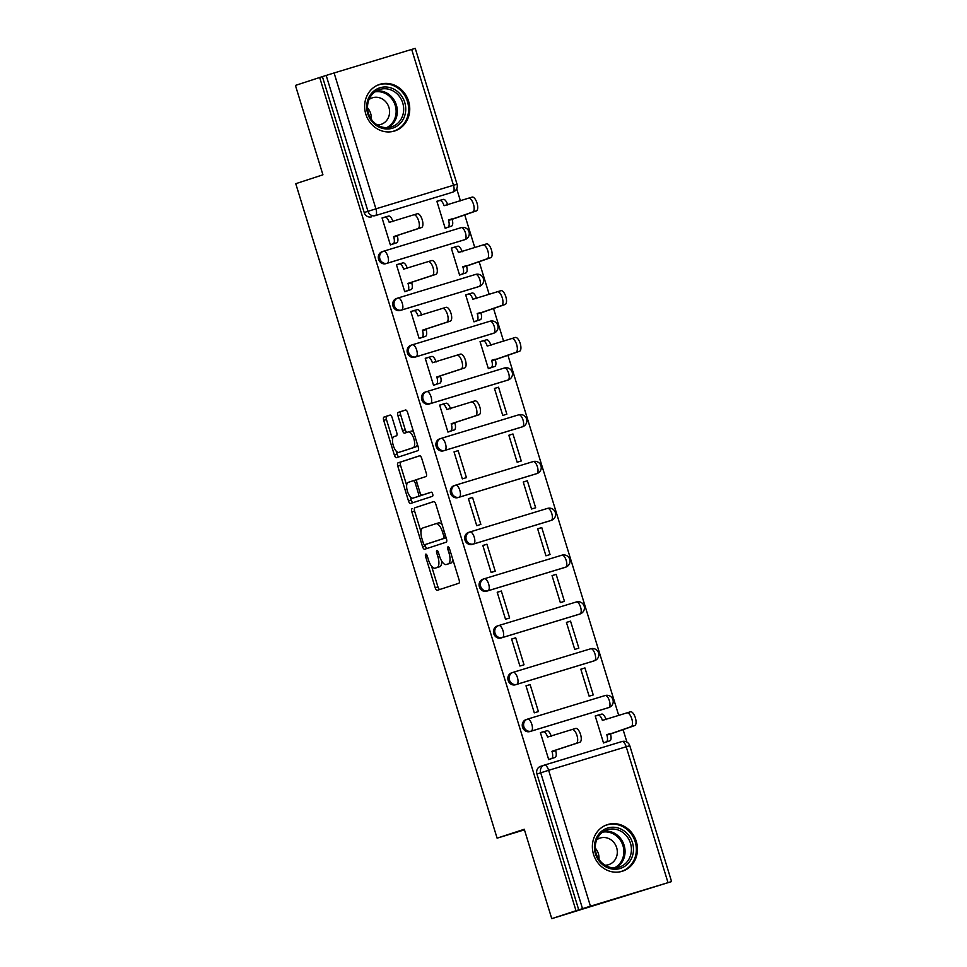 <?xml version="1.0" encoding="UTF-8"?>
<svg xmlns="http://www.w3.org/2000/svg" width="967" height="967" viewBox="0 0 967 967"><rect width="100%" height="100%" fill="white"/><g stroke="black" fill="none" stroke-linecap="round" stroke-linejoin="round"><path stroke-width="1.45" d="M425.782 554.139A2.152 0.882 -106.9 0 0 425.577 556.472L435.198 587.755A3.082 1.257 -106.9 0 0 437.289 590.317A3.082 1.257 -106.9 0 0 437.302 590.305L458.817 583.27A3.082 1.257 -106.9 0 0 459.107 579.934L449.486 548.652A2.152 0.882 -106.9 0 0 448.023 546.863A2.152 0.882 -106.9 0 0 447.818 549.196L449.063 553.245A9.851 4.025 -106.9 0 1 448.132 563.918L446.343 564.51A9.851 4.025 -106.9 0 1 446.307 564.523A9.851 4.025 -106.9 0 1 439.61 556.339L438.365 552.29A2.152 0.882 -106.9 0 0 436.903 550.501A2.152 0.882 -106.9 0 0 436.697 552.834L437.942 556.883A9.851 4.025 -106.9 0 1 437.011 567.556L435.223 568.149A9.851 4.025 -106.9 0 0 435.223 568.149A9.851 4.025 -106.9 0 1 428.49 559.978L427.245 555.928A2.152 0.882 -106.9 0 0 425.782 554.139L425.782 554.139M383.367 251.287L382.243 251.662A6.273 5.729 71.9 0 0 378.617 259.374A6.273 5.729 71.9 0 0 385.93 263.653L463.507 240.094A6.273 5.729 71.9 0 0 463.713 240.021M397.763 298.078L396.639 298.44A6.273 5.729 71.9 0 0 393.013 306.164A6.273 5.729 71.9 0 0 400.326 310.443L477.891 286.885A6.273 5.729 71.9 0 0 478.109 286.812M412.16 344.868L411.035 345.231A6.273 5.729 71.9 0 0 407.409 352.955A6.273 5.729 71.9 0 0 414.722 357.234L492.288 333.675A6.273 5.729 71.9 0 0 492.505 333.603M426.556 391.659L425.42 392.022A6.273 5.729 71.9 0 0 421.805 399.746A6.273 5.729 71.9 0 0 429.118 404.025L506.684 380.466A6.273 5.729 71.9 0 0 506.901 380.394M440.952 438.45L439.816 438.813A6.273 5.729 71.9 0 0 436.202 446.536A6.273 5.729 71.9 0 0 443.515 450.815L521.08 427.257A6.273 5.729 71.9 0 0 521.298 427.184M455.336 485.241L454.212 485.603A6.273 5.729 71.9 0 0 450.598 493.327A6.273 5.729 71.9 0 0 457.899 497.606L535.476 474.048A6.273 5.729 71.9 0 0 535.682 473.975M469.732 532.031L468.608 532.394A6.273 5.729 71.9 0 0 464.994 540.118A6.273 5.729 71.9 0 0 472.295 544.397L549.872 520.838A6.273 5.729 71.9 0 0 550.078 520.766M484.129 578.822L483.004 579.185A6.273 5.729 71.9 0 0 479.39 586.909A6.273 5.729 71.9 0 0 486.691 591.188L564.269 567.629A6.273 5.729 71.9 0 0 564.474 567.556M498.525 625.613L497.401 625.975A6.273 5.729 71.9 0 0 493.774 633.699A6.273 5.729 71.9 0 0 501.087 637.978L578.653 614.42A6.273 5.729 71.9 0 0 578.87 614.347M512.921 672.403L511.797 672.766A6.273 5.729 71.9 0 0 508.171 680.49A6.273 5.729 71.9 0 0 515.484 684.769L593.049 661.21A6.273 5.729 71.9 0 0 593.267 661.138M527.317 719.194L526.181 719.557A6.273 5.729 71.9 0 0 522.567 727.281A6.273 5.729 71.9 0 0 529.88 731.56L607.445 707.989A6.273 5.729 71.9 0 0 607.663 707.929M593.545 854.405A24.477 22.338 71.9 0 0 622.53 871.182A24.477 22.338 71.9 0 0 636.298 841.423A24.477 22.338 71.9 0 0 607.312 824.658A24.477 22.338 71.9 0 0 593.545 854.405M365.816 114.166A24.477 22.338 71.9 0 0 394.802 130.932A24.477 22.338 71.9 0 0 408.57 101.172A24.477 22.338 71.9 0 0 379.584 84.407A24.477 22.338 71.9 0 0 365.816 114.166M392.143 417.623A3.082 1.257 -106.9 0 0 390.052 415.073A3.082 1.257 -106.9 0 0 390.039 415.073L383.996 417.055A3.082 1.257 -106.9 0 0 383.706 420.391L394.391 455.131A3.082 1.257 -106.9 0 0 396.482 457.681L418.022 450.634A3.082 1.257 -106.9 0 0 418.312 447.298L407.615 412.558A3.082 1.257 -106.9 0 0 405.536 410.008L398.223 412.389A3.082 1.257 -106.9 0 0 397.933 415.725L402.514 430.593A3.082 1.257 -106.9 0 0 404.605 433.156L408.231 431.971A8.244 3.36 -106.9 0 0 408.231 431.971A8.244 3.36 -106.9 0 1 413.864 438.825A8.244 3.36 -106.9 0 1 413.078 447.721L398.9 452.351A8.244 3.36 -106.9 0 0 398.9 452.351A8.244 3.36 -106.9 0 1 393.279 445.497A8.244 3.36 -106.9 0 1 394.065 436.601L396.422 435.827A3.082 1.257 -106.9 0 0 396.712 432.491L392.143 417.623M668.004 882.629L626.205 746.754L548.64 770.312L590.438 906.188L671.569 881.578L551.758 918.65L524.271 829.263L497.098 838.159L295.757 183.694L322.93 174.809L295.431 85.422L319.666 77.493L576.006 910.721L582.521 908.654L540.722 772.778A6.273 5.729 -108.1 0 1 544.361 765.115A6.273 2.563 -106.9 0 1 544.373 765.102A6.273 6.273 0 0 0 544.252 765.151L540.468 766.384A6.273 5.729 -108.1 0 1 540.577 766.347L544.143 765.187M551.758 918.65L576.006 910.721M412.16 508.618A3.082 1.257 -106.9 0 0 411.882 511.942L422.567 546.693A3.082 1.257 -106.9 0 0 424.658 549.244A3.082 1.257 -106.9 0 0 424.67 549.244L446.186 542.197A3.082 1.257 -106.9 0 0 446.476 538.861L435.791 504.121A3.082 1.257 -106.9 0 0 433.7 501.571L414.903 507.784A3.082 1.257 -106.9 0 0 414.613 511.12L420.983 531.814M408.485 500.906L397.788 466.167A3.082 1.257 -106.9 0 1 398.078 462.83L419.605 455.783A3.082 1.257 -106.9 0 0 419.605 455.783L419.605 455.783A3.082 1.257 -106.9 0 1 421.709 458.346L426.278 473.214A3.082 1.257 -106.9 0 1 425.988 476.55L417.26 479.402A3.082 1.257 -106.9 0 0 416.97 482.738L420.004 492.602A3.082 1.257 -106.9 0 0 422.095 495.152A3.082 1.257 -106.9 0 0 422.108 495.152L431.197 492.179A2.152 0.882 -106.9 0 1 432.672 493.98A2.152 0.882 -106.9 0 1 432.467 496.301L410.576 503.456A3.082 1.257 -106.9 0 0 410.576 503.456A3.082 1.257 -106.9 0 1 408.485 500.906L411.217 500.072L410.165 496.663M449.317 193.231A6.273 5.729 -108.1 0 1 449.111 193.303L375.317 215.629A6.273 5.729 -108.1 0 1 367.98 211.29L326.181 75.426L334.098 72.96L415.242 48.35L457.04 184.226L453.475 185.265L411.676 49.402M626.942 742.136L623.026 729.408M618.759 715.544L507.868 355.094M503.602 341.218L493.472 308.304M489.205 294.427L479.088 261.513M474.809 247.637L464.692 214.722M460.425 200.846L456.702 188.77M319.666 77.493L326.181 75.426M590.438 906.188L582.521 908.654M599.359 714.818L595.249 716.063M599.322 714.722L595.213 715.979L603.517 742.97L607.59 741.568M544.542 731.475L540.42 732.708M544.506 731.378L540.396 732.623L548.7 759.615L552.761 758.213M530.109 684.588L526 685.833L534.304 712.824L538.414 711.579L530.109 684.588L526.024 685.917M584.938 667.931L580.816 669.188L589.121 696.18L593.242 694.935L584.938 667.931L580.853 669.273M515.713 637.797L511.603 639.042L519.908 666.033L524.017 664.788L515.713 637.797L511.64 639.127M570.542 621.14L566.432 622.397L574.736 649.389L578.846 648.144L570.542 621.14L566.457 622.482M501.329 591.006L497.207 592.251L505.511 619.243L509.633 617.998L501.329 591.006L497.243 592.348M556.146 574.35L552.036 575.607L560.34 602.598L564.45 601.353L556.146 574.35L552.06 575.691M486.933 544.216L482.823 545.461L491.127 572.464L495.237 571.207L486.933 544.216L482.847 545.557M541.75 527.559L537.64 528.816L545.944 555.807L550.054 554.562L541.75 527.559L537.664 528.901M472.537 497.425L468.427 498.67L476.731 525.673L480.841 524.416L472.537 497.425L468.451 498.767M527.353 480.768L523.244 482.025L531.548 509.017L535.658 507.772L527.353 480.768L523.268 482.11M458.14 450.634L454.031 451.879L462.335 478.883L466.445 477.625L458.14 450.634L454.055 451.976M512.957 433.978L508.847 435.235L517.152 462.226L521.261 460.981L512.957 433.978L508.872 435.319M443.78 403.94L439.634 405.088L447.939 432.092L452 430.678M498.561 387.199L494.451 388.444L502.755 415.435L506.865 414.19L498.561 387.199L494.475 388.529M443.744 403.843L439.659 405.185M429.384 357.149L425.238 358.298L433.542 385.301L437.604 383.887M484.201 340.493L480.055 341.653L488.359 368.645L492.433 367.242M484.177 340.408L480.091 341.738M429.348 357.053L425.262 358.394M414.988 310.359L410.842 311.507L419.146 338.51L423.208 337.096M469.805 293.702L465.671 294.862L473.975 321.854L478.036 320.452M469.781 293.617L465.695 294.947M414.952 310.262L410.866 311.604M400.592 263.568L396.446 264.716L404.75 291.72L408.823 290.318M455.409 246.911L451.275 248.072L459.579 275.063L463.64 273.661M455.384 246.827L451.299 248.156M400.568 263.471L396.482 264.813M386.196 216.777L382.062 217.938L390.366 244.929L394.427 243.527M441.012 200.121L436.879 201.281L445.183 228.272L449.244 226.87M497.098 838.159L524.44 829.855M440.988 200.036L436.903 201.366M386.171 216.681L382.086 218.022M322.41 76.659L364.208 212.535A6.273 5.729 71.9 0 0 371.533 216.862M578.75 909.887L536.939 774.011A6.273 5.729 -108.1 0 1 540.468 766.384M437.894 567.339A9.851 4.025 -106.9 0 0 437.93 567.327A9.851 4.025 -106.9 0 0 437.954 567.315L439.755 566.722A9.851 4.025 -106.9 0 0 441.617 560.957M449.014 563.701A9.851 4.025 -106.9 0 0 449.051 563.688A9.851 4.025 -106.9 0 0 449.075 563.676L446.343 564.51M452.749 559.24A9.851 4.025 -106.9 0 1 450.876 563.084L446.307 564.523M431.536 566.118L437.942 586.921A3.082 1.257 -106.9 0 0 439.78 589.495M433.941 501.547L414.903 507.784M424.924 544.626L425.299 545.859A3.082 1.257 -106.9 0 0 427.148 548.422M423.244 542.898A2.152 0.882 -106.9 0 0 424.706 544.687L443.599 538.51A2.152 0.882 -106.9 0 0 443.805 536.177L442.487 531.898A9.851 4.025 -106.9 0 0 435.803 523.727A9.851 4.025 -106.9 0 0 435.766 523.739L422.857 527.958A9.851 4.025 -106.9 0 0 421.926 538.631L423.244 542.898M427.438 543.865A2.152 0.882 -106.9 0 0 427.45 543.853L446.138 537.749M442.185 524.936A9.851 4.025 -106.9 0 0 438.547 522.893A9.851 4.025 -106.9 0 0 438.51 522.905L435.839 523.715M406.66 485.265L400.531 465.332L397.788 466.167M419.859 455.771L400.822 461.996A3.082 1.257 -106.9 0 0 400.531 465.332M424.851 494.318L422.108 495.152L424.839 494.318A3.082 1.257 -106.9 0 0 424.839 494.318A3.082 1.257 -106.9 0 0 424.851 494.318L431.415 492.167M408.207 482.364A8.244 3.36 -106.9 0 0 407.421 491.248A8.244 3.36 -106.9 0 0 413.018 498.126A8.244 3.36 -106.9 0 0 413.054 498.114L418.046 496.482A3.082 1.257 -106.9 0 0 418.336 493.146L415.302 483.282A3.082 1.257 -106.9 0 0 413.211 480.732A3.082 1.257 -106.9 0 0 413.199 480.732L408.207 482.364M421.31 494.886A3.082 1.257 -106.9 0 1 420.778 495.648L415.786 497.28M416.741 480.164A3.082 1.257 -106.9 0 0 415.943 479.898A3.082 1.257 -106.9 0 0 415.931 479.898L413.211 480.72L415.943 479.898M411.217 500.072A3.082 1.257 -106.9 0 0 413.066 502.647M417.333 444.143A8.244 3.36 -106.9 0 1 415.81 446.887L401.643 451.516M413.743 432.479A8.244 3.36 -106.9 0 0 410.999 431.125A8.244 3.36 -106.9 0 0 410.975 431.137L410.999 431.125M405.777 409.984L400.967 411.567A3.082 1.257 -106.9 0 0 400.676 414.903L405.246 429.771A3.082 1.257 -106.9 0 0 407.095 432.334M396.132 451.009L397.135 454.297A3.082 1.257 -106.9 0 0 398.984 456.871M390.293 415.061L386.74 416.221A3.082 1.257 -106.9 0 0 386.449 419.557L392.542 439.344M598.138 715.193L601.655 714.117A6.273 2.563 73.1 0 1 601.679 714.117A6.273 2.563 73.1 0 1 605.934 719.327L606.055 719.702M603.481 742.825L606.309 741.894A6.273 2.563 -106.9 0 0 606.901 735.101L631.125 726.676A7.216 2.949 -106.9 0 0 631.814 718.892A7.216 2.949 -106.9 0 0 626.906 712.872A7.216 2.949 -106.9 0 0 626.882 712.884L602.381 720.403A6.273 2.563 -106.9 0 0 598.114 715.193A6.273 2.563 -106.9 0 0 598.09 715.205L595.261 716.124M630.46 711.797L626.906 712.872L630.436 711.797A7.216 2.949 73.1 0 1 630.46 711.797A7.216 2.949 73.1 0 1 635.367 717.816A7.216 2.949 73.1 0 1 634.69 725.601L610.455 734.026A6.273 2.563 73.1 0 1 609.875 740.819L606.309 741.894M603.505 742.898L609.875 740.819M610.322 733.566L606.756 734.654M548.652 759.47L551.492 758.551A6.273 2.563 -106.9 0 0 552.072 751.758L555.638 750.67A6.273 2.563 73.1 0 1 555.046 757.463L548.676 759.554M543.321 731.838L546.838 730.774A6.273 2.563 73.1 0 1 546.863 730.762A6.273 2.563 73.1 0 1 551.117 735.972L551.238 736.346M551.939 751.299L576.296 743.333A7.216 2.949 -106.9 0 0 576.985 735.549A7.216 2.949 -106.9 0 0 572.077 729.529L575.619 728.453A7.216 2.949 73.1 0 1 575.643 728.441A7.216 2.949 73.1 0 1 580.551 734.461A7.216 2.949 73.1 0 1 579.862 742.245L555.505 750.223M575.643 728.441L572.077 729.529A7.216 2.949 -106.9 0 0 572.053 729.529L547.552 737.059A6.273 2.563 -106.9 0 0 543.297 731.85A6.273 2.563 -106.9 0 0 543.273 731.85L546.863 730.762M540.444 732.781L543.273 731.85M610.092 868.584A21.177 19.34 -108.1 0 1 594.814 842.982A21.177 19.34 -108.1 0 1 617.804 827.897A21.177 19.34 -108.1 0 1 633.083 853.486A21.177 19.34 -108.1 0 1 610.092 868.584M616.91 829.601A19.618 17.902 71.9 0 0 607.24 829.795A19.618 17.902 71.9 0 0 595.309 848.796A19.618 17.902 71.9 0 0 609.766 867.266A19.618 17.902 71.9 0 0 619.436 867.073A19.618 17.902 71.9 0 0 631.366 848.071A19.618 17.902 71.9 0 0 616.91 829.601M605.016 865.199A13.961 12.752 71.9 0 0 608.787 864.619A13.961 12.752 71.9 0 0 617.284 851.081A13.961 12.752 71.9 0 0 606.986 837.93A13.961 12.752 71.9 0 0 600.108 838.075A13.961 12.752 71.9 0 0 596.712 839.839M618.989 872.004A24.32 22.205 71.9 0 0 621.515 871.352A24.32 22.205 71.9 0 0 636.298 847.781A24.32 22.205 71.9 0 0 618.372 824.875A24.32 22.205 71.9 0 0 606.382 825.117A24.32 22.205 71.9 0 0 603.964 826.084M595.273 848.095A13.961 12.752 -108.1 0 1 598.972 859.385M382.364 128.333A21.177 19.34 -108.1 0 1 367.085 102.732A21.177 19.34 -108.1 0 1 390.076 87.646A21.177 19.34 -108.1 0 1 405.354 113.248A21.177 19.34 -108.1 0 1 382.364 128.333M389.181 89.351A19.618 17.902 71.9 0 0 379.511 89.544A19.618 17.902 71.9 0 0 367.581 108.546A19.618 17.902 71.9 0 0 382.038 127.028A19.618 17.902 71.9 0 0 391.708 126.834A19.618 17.902 71.9 0 0 403.638 107.82A19.618 17.902 71.9 0 0 389.181 89.351M377.287 124.948A13.961 12.752 71.9 0 0 381.058 124.368A13.961 12.752 71.9 0 0 389.556 110.842A13.961 12.752 71.9 0 0 379.257 97.691A13.961 12.752 71.9 0 0 372.368 97.824A13.961 12.752 71.9 0 0 368.983 99.589M391.26 131.754A24.32 22.205 71.9 0 0 393.787 131.101A24.32 22.205 71.9 0 0 408.57 107.542A24.32 22.205 71.9 0 0 390.644 84.637A24.32 22.205 71.9 0 0 378.653 84.878A24.32 22.205 71.9 0 0 376.236 85.845M367.545 107.857A13.961 12.752 -108.1 0 1 371.231 119.134M447.89 431.947L450.719 431.016A6.273 2.563 -106.9 0 0 451.311 424.223L454.877 423.135A6.273 2.563 73.1 0 1 454.285 429.94L447.914 432.019M442.56 404.315L446.077 403.239A6.273 2.563 73.1 0 1 446.101 403.239A6.273 2.563 73.1 0 1 450.356 408.437L450.477 408.811M471.34 401.982L474.857 400.918A7.216 2.949 73.1 0 1 474.882 400.906A7.216 2.949 73.1 0 1 479.789 406.926A7.216 2.949 73.1 0 1 479.1 414.722L454.744 422.688M451.178 423.776L475.534 415.798A7.216 2.949 -106.9 0 0 476.223 408.014A7.216 2.949 -106.9 0 0 471.316 401.994A7.216 2.949 -106.9 0 0 471.292 402.006L446.79 409.524A6.273 2.563 -106.9 0 0 442.535 404.315A6.273 2.563 -106.9 0 0 442.511 404.327L446.101 403.239M439.683 405.246L442.511 404.327M488.323 368.5L491.151 367.581A6.273 2.563 -106.9 0 0 491.744 360.776L515.967 352.363A7.216 2.949 -106.9 0 0 516.656 344.566A7.216 2.949 -106.9 0 0 511.748 338.547L487.223 346.077A6.273 2.563 -106.9 0 0 482.956 340.88L486.498 339.804A6.273 2.563 73.1 0 1 486.522 339.792A6.273 2.563 73.1 0 1 490.789 345.001L490.898 345.376M511.748 338.547A7.216 2.949 -106.9 0 0 511.724 338.559L515.302 337.471A7.216 2.949 73.1 0 1 515.302 337.471A7.216 2.949 73.1 0 1 520.222 343.49A7.216 2.949 73.1 0 1 519.533 351.275L495.309 359.7A6.273 2.563 73.1 0 1 494.717 366.493L491.151 367.581M486.522 339.792L482.956 340.88A6.273 2.563 -106.9 0 0 482.944 340.88L480.103 341.81M488.347 368.572L494.717 366.493M495.164 359.253L491.599 360.328M433.494 385.156L436.335 384.225A6.273 2.563 -106.9 0 0 436.927 377.432L440.481 376.344A6.273 2.563 73.1 0 1 439.888 383.15L433.518 385.229M436.782 376.985L461.15 369.007A7.216 2.949 -106.9 0 0 461.839 361.223A7.216 2.949 -106.9 0 0 456.92 355.203L432.394 362.734A6.273 2.563 -106.9 0 0 428.139 357.524L431.681 356.448A6.273 2.563 73.1 0 1 431.705 356.448A6.273 2.563 73.1 0 1 435.96 361.646L436.081 362.021M456.944 355.191L460.461 354.127A7.216 2.949 73.1 0 1 460.485 354.115A7.216 2.949 73.1 0 1 465.393 360.147A7.216 2.949 73.1 0 1 464.704 367.931L440.348 375.897M456.92 355.203A7.216 2.949 -106.9 0 0 456.895 355.215L460.485 354.115M425.287 358.455L428.115 357.536A6.273 2.563 -106.9 0 0 428.115 357.536L431.705 356.448M473.927 321.709L476.755 320.79A6.273 2.563 -106.9 0 0 477.347 313.985L501.571 305.572A7.216 2.949 -106.9 0 0 502.26 297.788A7.216 2.949 -106.9 0 0 497.352 291.768L472.827 299.286A6.273 2.563 -106.9 0 0 468.56 294.089L472.101 293.013A6.273 2.563 73.1 0 1 472.126 293.001A6.273 2.563 73.1 0 1 476.393 298.211L476.501 298.585M497.352 291.768A7.216 2.949 -106.9 0 0 497.328 291.768L500.918 290.68A7.216 2.949 73.1 0 1 500.918 290.68A7.216 2.949 73.1 0 1 505.826 296.7A7.216 2.949 73.1 0 1 505.137 304.484L480.913 312.909A6.273 2.563 73.1 0 1 480.321 319.702L476.755 320.79M472.126 293.001L468.56 294.089A6.273 2.563 -106.9 0 0 468.548 294.089L465.707 295.02M473.951 321.793L480.321 319.702M480.768 312.462L477.202 313.538M419.11 338.365L421.938 337.435A6.273 2.563 -106.9 0 0 422.531 330.641L426.084 329.554A6.273 2.563 73.1 0 1 425.504 336.359L419.134 338.438M422.386 330.194L446.754 322.216A7.216 2.949 -106.9 0 0 447.443 314.432A7.216 2.949 -106.9 0 0 442.535 308.413L418.01 315.943A6.273 2.563 -106.9 0 0 413.743 310.733L417.285 309.658A6.273 2.563 73.1 0 1 417.309 309.658A6.273 2.563 73.1 0 1 421.564 314.855L421.685 315.23M442.56 308.4L446.065 307.337A7.216 2.949 73.1 0 1 446.089 307.337A7.216 2.949 73.1 0 1 450.997 313.356A7.216 2.949 73.1 0 1 450.308 321.141L425.951 329.106M442.535 308.413A7.216 2.949 -106.9 0 0 442.511 308.425L446.089 307.337M417.309 309.658L413.743 310.733A6.273 2.563 -106.9 0 0 413.719 310.745L410.89 311.664M459.53 274.918L462.359 273.999A6.273 2.563 -106.9 0 0 462.951 267.194L487.175 258.781A7.216 2.949 -106.9 0 0 487.864 250.997A7.216 2.949 -106.9 0 0 482.956 244.977L458.431 252.508A6.273 2.563 -106.9 0 0 454.176 247.298L457.717 246.222A6.273 2.563 73.1 0 1 457.729 246.21A6.273 2.563 73.1 0 1 461.996 251.42L462.105 251.795M486.522 243.889L482.956 244.977A7.216 2.949 -106.9 0 0 482.932 244.977L486.498 243.902A7.216 2.949 73.1 0 1 486.522 243.889A7.216 2.949 73.1 0 1 491.429 249.909A7.216 2.949 73.1 0 1 490.74 257.693L466.517 266.118A6.273 2.563 73.1 0 1 465.925 272.912L462.359 273.999M457.729 246.21L454.176 247.298A6.273 2.563 -106.9 0 0 454.152 247.298L451.323 248.229M459.555 275.003L465.925 272.912M466.372 265.671L462.818 266.747M404.714 291.575L407.542 290.644A6.273 2.563 -106.9 0 0 408.134 283.851L411.7 282.763A6.273 2.563 73.1 0 1 411.108 289.568L404.738 291.647M407.989 283.404L432.358 275.426A7.216 2.949 -106.9 0 0 433.047 267.641A7.216 2.949 -106.9 0 0 428.139 261.622L403.614 269.152A6.273 2.563 -106.9 0 0 399.347 263.943L402.888 262.867A6.273 2.563 73.1 0 1 402.913 262.867A6.273 2.563 73.1 0 1 407.18 268.077L407.288 268.439M431.693 260.546L428.139 261.622A7.216 2.949 -106.9 0 0 428.115 261.634L431.669 260.546A7.216 2.949 73.1 0 1 431.693 260.546A7.216 2.949 73.1 0 1 436.613 266.566A7.216 2.949 73.1 0 1 435.924 274.35L411.555 282.316M402.913 262.867L399.347 263.943A6.273 2.563 -106.9 0 0 399.335 263.955L396.494 264.873M439.792 200.495L443.321 199.432A6.273 2.563 73.1 0 1 443.333 199.42A6.273 2.563 73.1 0 1 447.6 204.629L447.709 205.004M445.134 228.127L447.963 227.209A6.273 2.563 -106.9 0 0 448.555 220.403L472.778 211.991A7.216 2.949 -106.9 0 0 473.467 204.206A7.216 2.949 -106.9 0 0 468.56 198.187A7.216 2.949 -106.9 0 0 468.536 198.187L444.034 205.717A6.273 2.563 -106.9 0 0 439.78 200.507A6.273 2.563 -106.9 0 0 439.755 200.507L436.927 201.438M472.126 197.099L468.56 198.187L472.101 197.111A7.216 2.949 73.1 0 1 472.126 197.099A7.216 2.949 73.1 0 1 477.033 203.118A7.216 2.949 73.1 0 1 476.344 210.903L452.121 219.328A6.273 2.563 73.1 0 1 451.529 226.121L447.963 227.209M445.158 228.212L451.529 226.121M451.988 218.88L448.422 219.956M390.317 244.784L393.146 243.853A6.273 2.563 -106.9 0 0 393.738 237.06L397.304 235.972A6.273 2.563 73.1 0 1 396.712 242.777L390.342 244.856M384.975 217.152L388.492 216.076A6.273 2.563 73.1 0 1 388.516 216.076A6.273 2.563 73.1 0 1 392.783 221.286L392.892 221.648M393.593 236.613L417.962 228.635A7.216 2.949 -106.9 0 0 418.651 220.851A7.216 2.949 -106.9 0 0 413.743 214.831L417.285 213.755A7.216 2.949 73.1 0 1 417.309 213.755A7.216 2.949 73.1 0 1 422.216 219.775A7.216 2.949 73.1 0 1 421.527 227.559L397.159 235.525M417.309 213.755L413.743 214.831A7.216 2.949 -106.9 0 0 413.719 214.843L389.217 222.362A6.273 2.563 -106.9 0 0 384.951 217.152A6.273 2.563 -106.9 0 0 384.939 217.164L388.516 216.076M382.098 218.083L384.939 217.164M427.257 555.965L425.577 556.472M449.498 548.688L447.818 549.196M438.377 552.326L436.697 552.834M463.604 240.058L464.946 239.623A6.273 5.729 -108.1 0 1 464.837 239.659L387.271 263.217A6.273 5.729 -108.1 0 1 383.476 251.251A6.273 5.729 -108.1 0 1 383.585 251.215A6.273 2.563 73.1 0 1 383.597 251.215A6.273 2.563 73.1 0 1 387.864 256.424A6.273 2.563 73.1 0 1 387.271 263.217L385.93 263.653M463.507 240.094L464.837 239.659A6.273 2.563 -106.9 0 0 465.429 232.854A6.273 2.563 73.1 0 0 461.174 227.644A6.273 2.563 73.1 0 0 461.15 227.656L383.621 251.202M478 286.848L479.342 286.413A6.273 5.729 -108.1 0 1 479.233 286.45L401.668 310.008A6.273 5.729 -108.1 0 1 397.872 298.041A6.273 5.729 -108.1 0 1 397.981 298.005A6.273 2.563 73.1 0 1 397.993 298.005A6.273 2.563 73.1 0 1 402.26 303.215A6.273 2.563 73.1 0 1 401.668 310.008L400.326 310.443M477.891 286.885L479.233 286.45A6.273 2.563 -106.9 0 0 479.825 279.644A6.273 2.563 73.1 0 0 475.571 274.435A6.273 2.563 73.1 0 0 475.546 274.447L398.017 297.993M492.396 333.639L493.738 333.204A6.273 5.729 -108.1 0 1 493.629 333.228L416.064 356.799A6.273 5.729 -108.1 0 1 412.268 344.832A6.273 5.729 -108.1 0 1 412.365 344.796A6.273 2.563 73.1 0 1 412.389 344.796A6.273 2.563 73.1 0 1 416.656 350.006A6.273 2.563 73.1 0 1 416.064 356.799L414.722 357.234M492.288 333.675L493.629 333.228A6.273 2.563 -106.9 0 0 494.222 326.435A6.273 2.563 73.1 0 0 489.967 321.225A6.273 2.563 73.1 0 1 489.967 321.225L412.413 344.784M506.793 380.43L508.134 379.995A6.273 5.729 -108.1 0 1 508.026 380.019L430.46 403.59A6.273 5.729 -108.1 0 1 426.652 391.623A6.273 5.729 -108.1 0 1 426.761 391.587A6.273 2.563 73.1 0 1 426.785 391.587L504.339 368.028A6.273 2.563 73.1 0 1 504.351 368.016A6.273 2.563 73.1 0 1 508.618 373.226A6.273 2.563 -106.9 0 1 508.026 380.019L506.684 380.466M521.189 427.221L522.531 426.785A6.273 5.729 -108.1 0 1 522.422 426.81L444.844 450.38A6.273 5.729 -108.1 0 1 441.049 438.414A6.273 5.729 -108.1 0 1 441.157 438.377A6.273 2.563 73.1 0 1 441.182 438.377L518.735 414.819A6.273 2.563 73.1 0 1 518.747 414.807A6.273 2.563 73.1 0 1 523.014 420.016A6.273 2.563 -106.9 0 1 522.422 426.81L521.08 427.257M535.585 474.011L536.927 473.576A6.273 5.729 -108.1 0 1 536.818 473.6L459.24 497.171A6.273 5.729 -108.1 0 1 455.445 485.204A6.273 5.729 -108.1 0 1 455.554 485.168A6.273 2.563 73.1 0 1 455.578 485.168A6.273 2.563 73.1 0 1 459.833 490.366A6.273 2.563 73.1 0 1 459.24 497.171L457.899 497.606M535.476 474.048L536.818 473.6A6.273 2.563 -106.9 0 0 537.41 466.807A6.273 2.563 73.1 0 0 533.143 461.597A6.273 2.563 73.1 0 1 533.143 461.597L455.602 485.156M549.981 520.802L551.311 520.367A6.273 5.729 -108.1 0 1 551.214 520.391L473.637 543.962A6.273 5.729 -108.1 0 1 469.841 531.995A6.273 5.729 -108.1 0 1 469.95 531.959L547.515 508.4A6.273 2.563 73.1 0 1 547.54 508.388A6.273 2.563 73.1 0 1 551.794 513.598A6.273 2.563 -106.9 0 1 551.214 520.391L549.872 520.838M564.365 567.593L565.707 567.158A6.273 5.729 -108.1 0 1 565.598 567.182L488.033 590.752A6.273 5.729 -108.1 0 1 484.237 578.786A6.273 5.729 -108.1 0 1 484.346 578.75A6.273 2.563 73.1 0 1 484.358 578.737A6.273 2.563 73.1 0 1 488.625 583.947A6.273 2.563 73.1 0 1 488.033 590.752L486.691 591.188M564.269 567.629L565.598 567.182A6.273 2.563 -106.9 0 0 566.191 560.389A6.273 2.563 73.1 0 0 561.936 555.179A6.273 2.563 73.1 0 0 561.912 555.191L484.382 578.737M578.762 614.383L580.103 613.948A6.273 5.729 -108.1 0 1 579.995 613.972L502.429 637.543A6.273 5.729 -108.1 0 1 498.634 625.576A6.273 5.729 -108.1 0 1 498.742 625.54A6.273 2.563 73.1 0 1 498.754 625.528A6.273 2.563 73.1 0 1 503.021 630.738A6.273 2.563 73.1 0 1 502.429 637.543L501.087 637.978M578.653 614.42L579.995 613.972A6.273 2.563 -106.9 0 0 580.587 607.179A6.273 2.563 73.1 0 0 576.332 601.97A6.273 2.563 73.1 0 1 576.332 601.97L498.779 625.528M593.158 661.174L594.5 660.727A6.273 5.729 -108.1 0 1 594.391 660.763L516.825 684.334A6.273 5.729 -108.1 0 1 513.03 672.367A6.273 5.729 -108.1 0 1 513.126 672.331A6.273 2.563 73.1 0 1 513.151 672.319L590.704 648.772A6.273 2.563 73.1 0 1 590.728 648.76A6.273 2.563 73.1 0 1 594.983 653.97A6.273 2.563 -106.9 0 1 594.391 660.763L593.049 661.21M607.554 707.965L608.896 707.518A6.273 5.729 -108.1 0 1 608.787 707.554L531.221 731.112A6.273 5.729 -108.1 0 1 527.414 719.158A6.273 5.729 -108.1 0 1 527.523 719.122A6.273 2.563 73.1 0 1 527.547 719.11L605.1 695.563A6.273 2.563 73.1 0 1 605.112 695.551A6.273 2.563 73.1 0 1 609.379 700.761A6.273 2.563 -106.9 0 1 608.787 707.554L607.445 707.989M449.111 193.303L375.317 215.629A6.273 2.563 73.1 0 0 375.909 208.836L453.475 185.265A6.273 2.563 73.1 0 1 452.882 192.07A6.273 5.729 -108.1 0 0 452.991 192.034A6.273 6.273 0 0 0 457.04 184.226M334.098 72.96L375.909 208.836L364.208 212.535M544.397 765.102L621.926 741.556A6.273 2.563 -106.9 0 1 621.95 741.544L544.373 765.102A6.273 2.563 -106.9 0 1 548.64 770.312L536.939 774.011M429.118 404.025L430.46 403.59A6.273 2.563 73.1 0 0 431.04 396.784A6.273 2.563 73.1 0 0 426.785 391.587A6.273 6.273 0 0 0 426.652 391.623L425.323 392.058M443.515 450.815L444.844 450.38A6.273 2.563 73.1 0 0 445.436 443.575A6.273 2.563 73.1 0 0 441.182 438.377A6.273 6.273 0 0 0 441.049 438.414L439.707 438.849M472.295 544.397L473.637 543.962A6.273 2.563 73.1 0 0 474.229 537.156A6.273 2.563 73.1 0 0 469.974 531.947A6.273 2.563 73.1 0 1 469.974 531.947A6.273 6.273 0 0 0 469.841 531.995L468.499 532.43M515.484 684.769L516.825 684.334A6.273 2.563 73.1 0 0 517.418 677.529A6.273 2.563 73.1 0 0 513.151 672.319A6.273 6.273 0 0 0 513.03 672.367L511.688 672.802M529.88 731.56L531.221 731.112A6.273 2.563 73.1 0 0 531.814 724.319A6.273 2.563 73.1 0 0 527.547 719.11A6.273 6.273 0 0 0 527.414 719.158L526.084 719.593M626.205 746.754L629.771 745.702A6.273 6.273 0 0 0 621.95 741.544A6.273 2.563 -106.9 0 1 626.205 746.754M439.755 566.722L437.011 567.556M439.622 556.376L437.942 556.883M450.876 563.084L448.132 563.918M450.743 552.737L449.063 553.245M437.942 586.921L435.198 587.755M425.299 545.859L422.567 546.693M414.613 511.12L411.882 511.942M446.125 537.737L443.599 538.51M445.497 535.658L443.805 536.177M444.179 531.391L442.487 531.898M400.822 461.996L398.078 462.83M420.778 495.648L418.046 496.482M420.016 492.638L418.336 493.146M416.982 482.775L415.302 483.282M415.81 446.887L413.078 447.721M405.246 429.771L402.514 430.593M400.676 414.903L397.933 415.725M400.967 411.567L398.223 412.389M397.135 454.297L394.391 455.131M386.449 419.557L383.706 420.391M386.74 416.221L383.996 417.055M605.934 719.327L602.381 720.403M610.455 734.026L606.901 735.101M634.69 725.601L631.125 726.676M552.072 751.758L555.638 750.67M551.492 758.551L555.046 757.463M547.552 737.059L551.117 735.972M576.296 743.333L579.862 742.245M604.17 831.161A19.618 17.902 -108.1 0 1 610.564 831.68A19.618 17.902 -108.1 0 1 624.815 848.325A19.618 17.902 -108.1 0 1 616.16 867.786M614.371 867.895A18.965 17.321 71.9 0 0 623.703 849.135A18.965 17.321 71.9 0 0 609.839 832.49A18.965 17.321 71.9 0 0 602.671 832.128M376.441 90.91A19.618 17.902 -108.1 0 1 382.835 91.43A19.618 17.902 -108.1 0 1 397.086 108.074A19.618 17.902 -108.1 0 1 388.432 127.535M386.643 127.644A18.965 17.321 71.9 0 0 395.974 108.884A18.965 17.321 71.9 0 0 382.11 92.24A18.965 17.321 71.9 0 0 374.942 91.889M451.311 424.223L454.877 423.135M450.719 431.016L454.285 429.94M446.79 409.524L450.356 408.437M475.534 415.798L479.1 414.722M490.789 345.001L487.223 346.077M495.309 359.7L491.744 360.776M515.278 337.483L511.773 338.547M519.533 351.275L515.967 352.363M436.927 377.432L440.481 376.344M436.335 384.225L439.888 383.15M432.394 362.734L435.96 361.646M461.15 369.007L464.704 367.931M476.393 298.211L472.827 299.286M480.913 312.909L477.347 313.985M500.894 290.692L497.376 291.756M505.137 304.484L501.571 305.572M422.531 330.641L426.084 329.554M421.938 337.435L425.504 336.359M418.01 315.943L421.564 314.855M446.754 322.216L450.308 321.141M461.996 251.42L458.431 252.508M466.517 266.118L462.951 267.194M490.74 257.693L487.175 258.781M408.134 283.851L411.7 282.763M407.542 290.644L411.108 289.568M403.614 269.152L407.18 268.077M432.358 275.426L435.924 274.35M447.6 204.629L444.034 205.717M452.121 219.328L448.555 220.403M476.344 210.903L472.778 211.991M393.738 237.06L397.304 235.972M393.146 243.853L396.712 242.777M389.217 222.362L392.783 221.286M417.962 228.635L421.527 227.559M527.547 719.11L605.112 695.551A6.273 6.273 0 0 1 612.933 699.673A6.273 6.273 0 0 1 608.896 707.518M497.292 626.012L498.634 625.576A6.273 6.273 0 0 1 498.754 625.528L576.332 601.97A6.273 6.273 0 0 1 584.141 606.091A6.273 6.273 0 0 1 580.103 613.948M482.896 579.221L484.237 578.786A6.273 6.273 0 0 1 484.358 578.737L561.936 555.179A6.273 6.273 0 0 1 569.744 559.301A6.273 6.273 0 0 1 565.707 567.158M454.103 485.639L455.445 485.204A6.273 6.273 0 0 1 455.578 485.168L533.143 461.597A6.273 6.273 0 0 1 540.952 465.719A6.273 6.273 0 0 1 536.927 473.576M410.927 345.267L412.268 344.832A6.273 6.273 0 0 1 412.389 344.796L489.967 321.225A6.273 6.273 0 0 1 497.775 325.347A6.273 6.273 0 0 1 493.738 333.204M396.53 298.477L397.872 298.041A6.273 6.273 0 0 1 397.993 298.005L475.571 274.435A6.273 6.273 0 0 1 483.379 278.556A6.273 6.273 0 0 1 479.342 286.413M382.134 251.686L383.476 251.251A6.273 6.273 0 0 1 383.597 251.215L461.174 227.644A6.273 6.273 0 0 1 468.983 231.766A6.273 6.273 0 0 1 464.946 239.623M513.151 672.319L590.728 648.76A6.273 6.273 0 0 1 598.537 652.882A6.273 6.273 0 0 1 594.5 660.727M469.974 531.947L547.54 508.388A6.273 6.273 0 0 1 555.348 512.51A6.273 6.273 0 0 1 551.311 520.367M441.182 438.377L518.747 414.807A6.273 6.273 0 0 1 526.556 418.929A6.273 6.273 0 0 1 522.531 426.785M426.785 391.587L504.351 368.016A6.273 6.273 0 0 1 512.172 372.138A6.273 6.273 0 0 1 508.134 379.995M449.22 193.267L452.991 192.034M671.569 881.578L629.771 745.702M438.547 522.893L435.803 523.727M601.679 714.117L598.114 715.193M621.515 871.352L620.089 871.811M606.382 825.117L604.955 825.588M393.787 131.101L392.36 131.572M378.653 84.878L377.227 85.338M471.316 401.994L474.882 400.906M443.333 199.42L439.78 200.507"/></g></svg>
